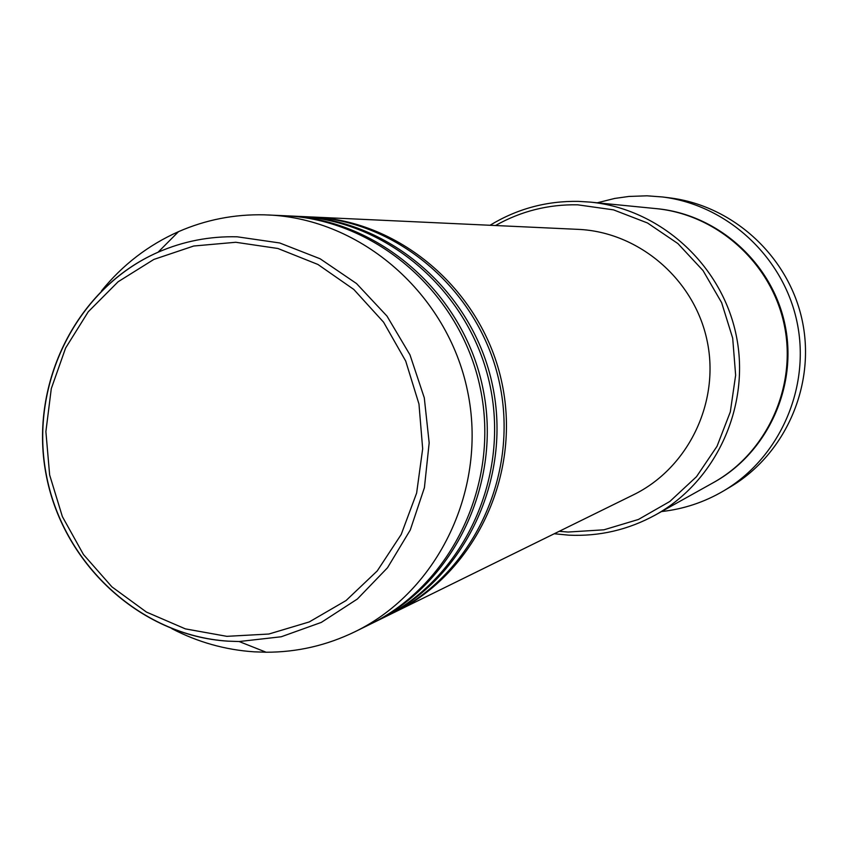<?xml version="1.0" encoding="UTF-8"?>
<svg xmlns="http://www.w3.org/2000/svg" width="848" height="848" viewBox="0 0 848 848"><rect width="100%" height="100%" fill="white"/><g stroke="black" fill="none" stroke-linecap="round" stroke-linejoin="round"><path stroke-width="1.27" d="M311.248 216.971L312.753 217.035C401.38 220.766 483.201 291.829 502.09 383.688C521.435 475.442 474.774 573.259 395.009 612.044L393.642 612.712M298.962 216.399L309.732 216.897C398.666 220.628 480.784 291.977 499.737 384.176C519.156 476.279 472.336 574.467 392.285 613.38L382.607 618.139M300.521 216.473C390.387 220.247 473.417 292.401 492.582 385.66C512.234 478.823 464.905 578.124 384.006 617.45M286.295 215.816L297.394 216.325C387.589 220.109 470.916 292.549 490.165 386.169C509.881 479.692 462.393 579.364 381.208 618.828L371.223 623.736M287.896 215.88C379.056 219.706 463.315 292.984 482.788 387.706C502.737 482.321 454.729 583.138 372.675 623.026M101.484 290.906C122.557 264.905 148.241 245.146 178.536 231.642C205.757 219.759 234.334 214.152 264.258 214.83L284.684 215.731C376.173 219.568 460.75 293.132 480.297 388.225C500.32 483.212 452.132 584.42 369.781 624.446L355.005 631.718C326.819 645.413 297.182 652.25 266.113 652.229L254.146 651.826C225.197 649.886 197.754 642.159 171.805 628.644M559.182 531.325L568.075 532.046L603.924 529.809L638.427 519.464L669.825 501.475L696.494 476.693L717.016 446.324L730.308 411.916L735.64 375.229L732.693 338.161L721.637 302.662L703.034 270.576L677.881 243.556L647.501 222.982L613.507 209.859L577.647 204.813C548.296 204.283 520.916 211.184 495.508 225.526M490.027 225.271C517.089 208.809 546.557 200.849 578.421 201.379L590.272 202.11C659.871 208.788 721.584 264.438 736.138 334.949C750.936 405.408 716.571 481.07 655.409 514.969C628.273 529.852 599.345 536.583 568.658 535.152L554.253 533.752M590.272 202.11L656.023 208.608C717.334 214.491 771.521 263.23 784.262 324.932C797.205 386.593 766.974 452.906 713.104 482.777L655.409 514.969M597.246 202.799L614.694 198.443L628.962 196.439L646.992 195.814L662.489 196.969C727.181 204.94 783.563 256.976 797.067 322.261C810.741 387.525 779.81 457.729 723.673 490.865C704.37 502.217 683.647 509.107 661.535 511.556M268.233 214.968C361.386 218.869 447.574 293.896 467.513 390.886C487.939 487.77 438.851 590.961 355.005 631.718M723.673 490.865L730.096 487.049C785.365 454.443 815.797 385.363 802.356 321.169C789.064 256.944 733.584 205.746 669.899 197.902L662.489 196.969M312.753 217.035L578.156 229.363C639.032 231.97 694.533 279.564 707.158 340.981C720.1 402.344 688.205 468.138 633.435 494.819L395.009 612.044M235.765 242.274L193.715 246.015L153.848 259.435L118.126 281.748L88.245 311.778L65.625 347.998L51.293 388.596L45.887 431.611L49.64 474.965L62.37 516.602L83.454 554.507L111.925 586.869L146.45 612.076L185.383 628.877L226.861 636.339L268.858 634.028L309.266 621.934L346.037 600.564L377.233 570.937L401.199 534.484L416.633 493.059L422.675 448.793L418.965 404.008L405.704 361.057L383.582 322.187L353.786 289.433L317.926 264.459L277.89 248.485L235.765 242.274M228.07 641.173C139.644 635.746 61.777 562.913 45.781 472.845C29.298 382.872 76.903 287.695 158.067 252.216C183.221 241.277 209.604 236.136 237.217 236.804L279.681 242.963L320.12 258.778L356.51 283.539L386.985 316.092L409.966 354.824L424.286 397.807L429.173 442.847L424.413 487.664L410.273 530L387.515 567.747L357.347 599.038L321.318 622.4L281.25 636.763L239.125 641.533L228.07 641.173M656.532 208.65C717.917 214.332 772.252 263.028 785.004 324.773C797.957 386.487 767.567 452.832 713.55 482.533M178.536 231.642L158.067 252.216C76.861 287.981 29.532 383.063 45.94 472.802C61.915 562.637 139.464 635.449 228.017 641.141L239.125 641.533L266.113 652.229"/></g></svg>
